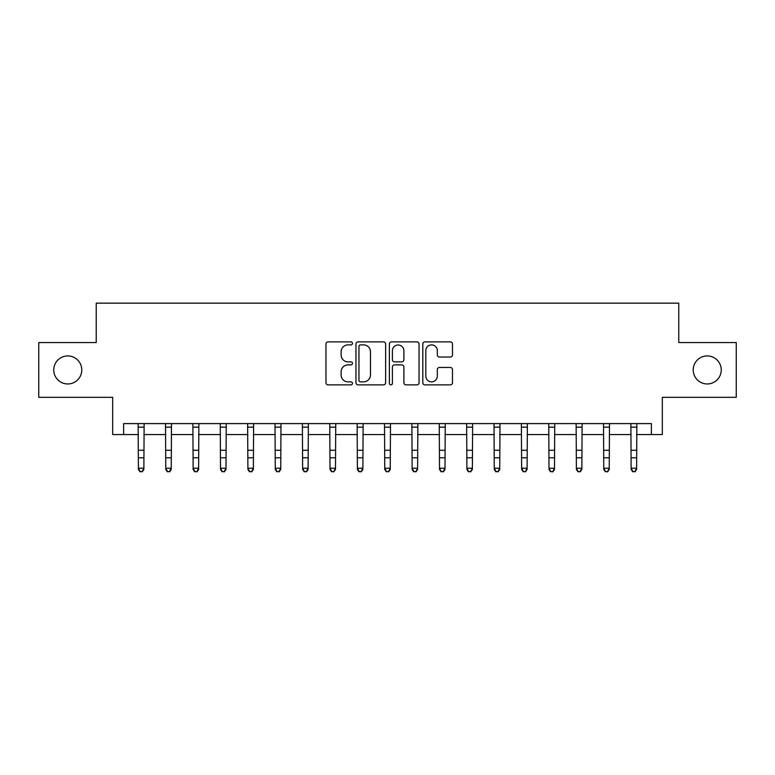 <?xml version="1.0" encoding="UTF-8"?>
<svg xmlns="http://www.w3.org/2000/svg" width="775" height="775" viewBox="0 0 775 775"><rect width="100%" height="100%" fill="white"/><g stroke="black" fill="none" stroke-linecap="round" stroke-linejoin="round"><path stroke-width="1.16" d="M352.46 343.383A1.502 1.502 0 0 0 350.959 341.882L328.116 341.882A2.151 2.151 0 0 0 325.965 344.032L325.965 382.724A2.151 2.151 0 0 0 328.116 384.875L350.959 384.875A1.502 1.502 0 0 0 352.46 383.363A1.502 1.502 0 0 0 350.959 381.862L348.004 381.862A6.878 6.878 0 0 1 341.126 374.984L341.126 371.758A6.878 6.878 0 0 1 348.004 364.88L350.959 364.88A1.502 1.502 0 0 0 352.46 363.378A1.502 1.502 0 0 0 350.959 361.867L348.004 361.867A6.878 6.878 0 0 1 341.126 354.989L341.126 351.763A6.878 6.878 0 0 1 348.004 344.885L350.959 344.885A1.502 1.502 0 0 0 352.46 343.383M693.218 369.946A14.018 14.018 0 0 0 707.236 383.964A14.018 14.018 0 0 0 721.244 369.946A14.018 14.018 0 0 0 707.236 355.928A14.018 14.018 0 0 0 693.218 369.946M53.756 369.946A14.018 14.018 0 0 0 67.764 383.964A14.018 14.018 0 0 0 81.782 369.946A14.018 14.018 0 0 0 67.764 355.928A14.018 14.018 0 0 0 53.756 369.946M450.323 357.033A2.151 2.151 0 0 0 452.474 354.882L452.474 344.032A2.151 2.151 0 0 0 450.323 341.882L424.952 341.882A2.151 2.151 0 0 0 422.811 344.032L422.811 382.724A2.151 2.151 0 0 0 424.952 384.875L450.323 384.875A2.151 2.151 0 0 0 452.474 382.724L452.474 369.607A2.151 2.151 0 0 0 450.323 367.457L439.464 367.457A2.151 2.151 0 0 0 437.313 369.607L437.313 376.108A5.754 5.754 0 0 1 431.568 381.862A5.754 5.754 0 0 1 425.814 376.108L425.814 350.639A5.754 5.754 0 0 1 431.568 344.885A5.754 5.754 0 0 1 437.313 350.639L437.313 354.882A2.151 2.151 0 0 0 439.464 357.033L450.323 357.033M123.612 434.552L123.612 423.596L651.387 423.596L651.387 434.552L662.334 434.552L662.334 397.313L736.25 397.313L736.25 342.569L678.764 342.569L678.764 303.151L96.236 303.151L96.236 342.569L38.75 342.569L38.75 397.313L112.666 397.313L112.666 434.552L138.396 434.552M385.621 344.032A2.151 2.151 0 0 0 383.47 341.882L358.108 341.882A2.151 2.151 0 0 0 355.957 344.032L355.957 382.724A2.151 2.151 0 0 0 358.108 384.875L383.47 384.875A2.151 2.151 0 0 0 385.621 382.724L385.621 344.032M391.53 341.882L416.892 341.882A2.151 2.151 0 0 1 419.043 344.032L419.043 382.724A2.151 2.151 0 0 1 416.892 384.875L406.042 384.875A2.151 2.151 0 0 1 403.891 382.724L403.891 367.03A2.151 2.151 0 0 0 401.741 364.88L394.543 364.88A2.151 2.151 0 0 0 392.392 367.03L392.392 383.363A1.502 1.502 0 0 1 390.881 384.875A1.502 1.502 0 0 1 389.379 383.363L389.379 344.032A2.151 2.151 0 0 1 391.53 341.882M143.869 434.552L165.763 434.552M171.246 434.552L193.14 434.552M198.613 434.552L220.517 434.552M225.99 434.552L247.893 434.552M253.367 434.552L275.261 434.552M280.744 434.552L302.637 434.552M308.111 434.552L330.014 434.552M335.488 434.552L357.391 434.552M362.865 434.552L384.758 434.552M390.242 434.552L412.135 434.552M417.609 434.552L439.512 434.552M444.986 434.552L466.889 434.552M472.363 434.552L494.256 434.552M499.739 434.552L521.633 434.552M527.107 434.552L549.01 434.552M554.483 434.552L576.387 434.552M581.86 434.552L603.754 434.552M609.237 434.552L631.131 434.552M636.604 434.552L651.387 434.552M360.472 344.885A1.502 1.502 0 0 0 358.961 346.396L358.961 380.36A1.502 1.502 0 0 0 360.472 381.862L363.582 381.862A6.878 6.878 0 0 0 370.469 374.984L370.469 351.763A6.878 6.878 0 0 0 363.582 344.885L360.472 344.885M403.891 350.746A5.754 5.754 0 0 0 398.137 344.991A5.754 5.754 0 0 0 392.392 350.746L392.392 359.716A2.151 2.151 0 0 0 394.543 361.867L401.741 361.867A2.151 2.151 0 0 0 403.891 359.716L403.891 350.746M144.131 423.596L143.869 469.437L142.222 471.849L140.033 471.365L142.222 471.849M138.134 423.596L138.396 468.226L143.869 468.226L142.222 471.365M140.033 471.849L138.396 469.437L138.396 468.226L140.033 471.365M171.498 423.596L171.246 469.437L169.599 471.849L167.41 471.365L169.599 471.849M165.511 423.596L165.763 468.226L171.246 468.226L169.599 471.365M167.41 471.849L165.763 469.437L165.763 468.226L167.41 471.365M198.875 423.596L198.613 469.437L196.976 471.849L194.787 471.365L196.976 471.849M192.878 423.596L193.14 468.226L198.613 468.226L196.976 471.365M194.787 471.849L193.14 469.437L193.14 468.226L194.787 471.365M226.252 423.596L225.99 469.437L224.353 471.849L222.154 471.365L224.353 471.849M220.255 423.596L220.517 468.226L225.99 468.226L224.353 471.365M222.154 471.849L220.517 469.437L220.517 468.226L222.154 471.365M253.628 423.596L253.367 469.437L251.72 471.849L249.531 471.365L251.72 471.849M247.632 423.596L247.893 468.226L253.367 468.226L251.72 471.365M249.531 471.849L247.893 469.437L247.893 468.226L249.531 471.365M280.996 423.596L280.744 469.437L279.097 471.849L276.907 471.365L279.097 471.849M275.009 423.596L275.261 468.226L280.744 468.226L279.097 471.365M276.907 471.849L275.261 469.437L275.261 468.226L276.907 471.365M308.373 423.596L308.111 469.437L306.474 471.849L304.284 471.365L306.474 471.849M302.376 423.596L302.637 468.226L308.111 468.226L306.474 471.365M304.284 471.849L302.637 469.437L302.637 468.226L304.284 471.365M335.749 423.596L335.488 469.437L333.851 471.849L331.652 471.365L333.851 471.849M329.753 423.596L330.014 468.226L335.488 468.226L333.851 471.365M331.652 471.849L330.014 469.437L330.014 468.226L331.652 471.365M363.126 423.596L362.865 469.437L361.218 471.849L359.028 471.365L361.218 471.849M357.13 423.596L357.391 468.226L362.865 468.226L361.218 471.365M359.028 471.849L357.391 469.437L357.391 468.226L359.028 471.365M390.493 423.596L390.242 469.437L388.595 471.849L386.405 471.365L388.595 471.849M384.507 423.596L384.758 468.226L390.242 468.226L388.595 471.365M386.405 471.849L384.758 469.437L384.758 468.226L386.405 471.365M417.87 423.596L417.609 469.437L415.972 471.849L413.782 471.365L415.972 471.849M411.874 423.596L412.135 468.226L417.609 468.226L415.972 471.365M413.782 471.849L412.135 469.437L412.135 468.226L413.782 471.365M445.247 423.596L444.986 469.437L443.348 471.849L441.149 471.365L443.348 471.849M439.251 423.596L439.512 468.226L444.986 468.226L443.348 471.365M441.149 471.849L439.512 469.437L439.512 468.226L441.149 471.365M472.624 423.596L472.363 469.437L470.716 471.849L468.526 471.365L470.716 471.849M466.627 423.596L466.889 468.226L472.363 468.226L470.716 471.365M468.526 471.849L466.889 469.437L466.889 468.226L468.526 471.365M499.991 423.596L499.739 469.437L498.092 471.849L495.903 471.365L498.092 471.849M494.004 423.596L494.256 468.226L499.739 468.226L498.092 471.365M495.903 471.849L494.256 469.437L494.256 468.226L495.903 471.365M527.368 423.596L527.107 469.437L525.469 471.849L523.28 471.365L525.469 471.849M521.372 423.596L521.633 468.226L527.107 468.226L525.469 471.365M523.28 471.849L521.633 469.437L521.633 468.226L523.28 471.365M554.745 423.596L554.483 469.437L552.846 471.849L550.647 471.365L552.846 471.849M548.748 423.596L549.01 468.226L554.483 468.226L552.846 471.365M550.647 471.849L549.01 469.437L549.01 468.226L550.647 471.365M582.122 423.596L581.86 469.437L580.213 471.849L578.024 471.365L580.213 471.849M576.125 423.596L576.387 468.226L581.86 468.226L580.213 471.365M578.024 471.849L576.387 469.437L576.387 468.226L578.024 471.365M609.489 423.596L609.237 469.437L607.59 471.849L605.401 471.365L607.59 471.849M603.502 423.596L603.754 468.226L609.237 468.226L607.59 471.365M605.401 471.849L603.754 469.437L603.754 468.226L605.401 471.365M636.866 423.596L636.604 469.437L634.967 471.849L632.778 471.365L634.967 471.849M630.869 423.596L631.131 468.226L636.604 468.226L634.967 471.365M632.778 471.849L631.131 469.437L631.131 468.226L632.778 471.365M143.869 450.275L138.396 450.275M143.869 457.783L138.396 457.783M143.869 427.151L138.396 427.151M171.246 450.275L165.763 450.275M171.246 457.783L165.763 457.783M171.246 427.151L165.763 427.151M198.613 450.275L193.14 450.275M198.613 457.783L193.14 457.783M198.613 427.151L193.14 427.151M225.99 450.275L220.517 450.275M225.99 457.783L220.517 457.783M225.99 427.151L220.517 427.151M253.367 450.275L247.893 450.275M253.367 457.783L247.893 457.783M253.367 427.151L247.893 427.151M280.744 450.275L275.261 450.275M280.744 457.783L275.261 457.783M280.744 427.151L275.261 427.151M308.111 450.275L302.637 450.275M308.111 457.783L302.637 457.783M308.111 427.151L302.637 427.151M335.488 450.275L330.014 450.275M335.488 457.783L330.014 457.783M335.488 427.151L330.014 427.151M362.865 450.275L357.391 450.275M362.865 457.783L357.391 457.783M362.865 427.151L357.391 427.151M390.242 450.275L384.758 450.275M390.242 457.783L384.758 457.783M390.242 427.151L384.758 427.151M417.609 450.275L412.135 450.275M417.609 457.783L412.135 457.783M417.609 427.151L412.135 427.151M444.986 450.275L439.512 450.275M444.986 457.783L439.512 457.783M444.986 427.151L439.512 427.151M472.363 450.275L466.889 450.275M472.363 457.783L466.889 457.783M472.363 427.151L466.889 427.151M499.739 450.275L494.256 450.275M499.739 457.783L494.256 457.783M499.739 427.151L494.256 427.151M527.107 450.275L521.633 450.275M527.107 457.783L521.633 457.783M527.107 427.151L521.633 427.151M554.483 450.275L549.01 450.275M554.483 457.783L549.01 457.783M554.483 427.151L549.01 427.151M581.86 450.275L576.387 450.275M581.86 457.783L576.387 457.783M581.86 427.151L576.387 427.151M609.237 450.275L603.754 450.275M609.237 457.783L603.754 457.783M609.237 427.151L603.754 427.151M636.604 450.275L631.131 450.275M636.604 457.783L631.131 457.783M636.604 427.151L631.131 427.151"/></g></svg>
